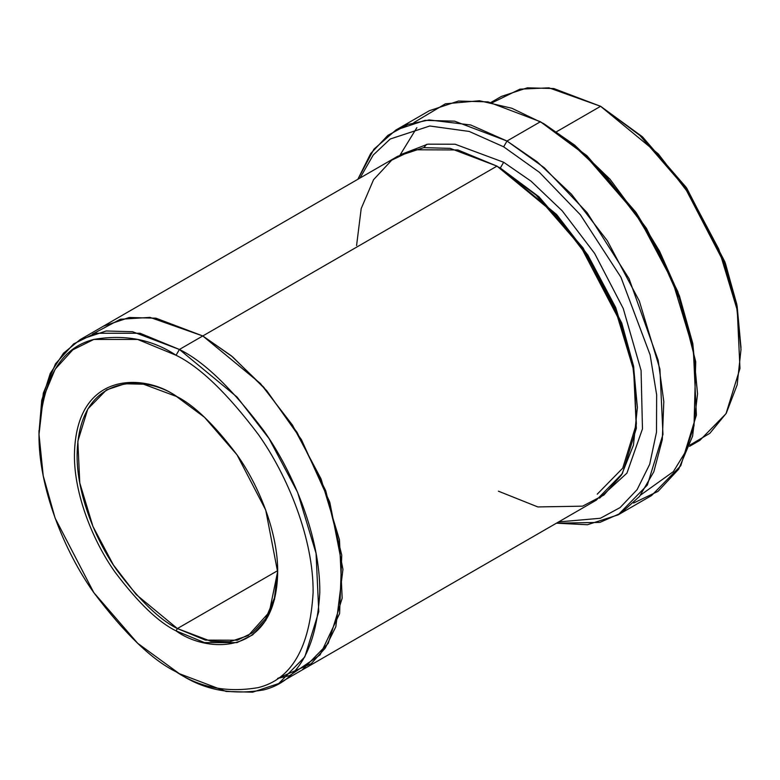 <?xml version="1.0" encoding="UTF-8"?>
<svg xmlns="http://www.w3.org/2000/svg" width="780" height="780" viewBox="0 0 780 780"><rect width="100%" height="100%" fill="white"/><g stroke="black" fill="none" stroke-linecap="round" stroke-linejoin="round"><path stroke-width="1.17" d="M176.728 396.562L143.549 384.199L124.858 383.779L106.48 389.922L87.808 408.973L77.844 441.275L79.774 482.927L92.957 526.471L113.353 564.895L136.217 594.575L177.392 628.553L176.056 630.864L204.506 642.603L237.032 642.603L252.623 634.881L265.726 620.51L274.55 599.274L277.68 572.188L265.726 510.071L237.032 454.847L204.516 417.3L176.056 396.172C193.723 404.81 214.042 424.359 237.032 454.847C258.853 485.452 278.08 532.594 277.68 572.188C276.296 658.242 205.784 652.743 176.056 630.864C158.389 622.235 138.07 602.677 115.079 572.188C93.259 541.583 74.032 494.452 74.431 454.847C75.816 368.794 146.328 374.293 176.056 396.172C146.328 374.293 75.816 368.794 74.431 454.847C74.032 494.452 93.259 541.583 115.079 572.188C138.07 602.677 158.389 622.235 176.056 630.864L177.392 628.553C159.958 620.032 139.903 600.727 117.224 570.648C95.686 540.442 76.703 493.925 77.103 454.847C78.478 369.925 148.054 375.356 177.392 396.942M697.544 393.861L692.816 343.561L679.458 296L659.626 251.355L636.041 212.443L586.833 155.62L540.433 121.729L584.425 154.381L634.706 212.443L658.808 252.203L679.058 297.814L692.708 346.408L697.544 393.861L692.601 436.156L678.658 469.19L658.027 491.361L633.545 503.042M503.656 146.816L539.438 172.351L580.427 214.851L620.938 277.251L650.13 354.9L656.653 394.865L656.497 432.139L649.691 464.305L637.084 489.674L620.11 507.575L600.395 518.261L558.587 521.937L600.395 518.261L620.11 507.575L637.084 489.674L649.691 464.305L656.497 432.139L656.653 394.865L650.13 354.9L620.938 277.251L580.427 214.851L539.438 172.351L503.656 146.816L469.199 131.44L429.77 125.999L390.224 139.006L373.23 155.025L360.029 178.025L373.23 155.025L390.224 139.006L429.77 125.999L469.199 131.44L503.656 146.816L507 141.024L503.656 146.816M556.413 523.195L599.888 522.395L620.919 513.162L639.493 496.46L653.825 471.793L662.298 439.647L663.809 401.642L658.164 360.272L629.09 278.743L587.164 212.706L544.362 167.797L507 141.024L537.186 161.83L571.506 194.259L607.327 240.757L639.288 300.953L659.938 369.174L662.961 434.421L647.351 485.033L618.101 514.878L587.428 524.735L556.413 523.195M176.056 355.261C199.875 366.902 227.292 393.276 258.287 434.392C287.723 475.663 313.657 539.233 313.111 592.644C309.826 647.673 291.554 679.322 258.287 687.599C227.292 692.923 199.875 687.648 176.056 671.775L179.4 673.706C203.804 689.959 231.884 695.36 263.64 689.92C297.706 681.437 316.427 649.018 319.8 592.644C320.356 537.937 293.787 472.816 263.64 430.531C231.884 388.421 203.804 361.394 179.4 349.469L176.056 355.261C152.236 339.398 124.82 334.123 93.824 339.436C60.557 347.714 42.286 379.363 39 434.392C38.454 487.802 64.389 551.372 93.824 592.654C124.82 633.76 152.236 660.133 176.056 671.775C199.875 687.648 227.292 692.923 258.287 687.599C291.554 679.322 309.826 647.673 313.111 592.644C313.657 539.233 287.723 475.663 258.287 434.392C227.292 393.276 199.875 366.902 176.056 355.261L179.4 349.469L237.042 397.04L269.051 438.584L297.609 492.375L316.056 553.342L318.767 611.647L304.814 656.877L278.674 683.543L252.642 692.182L226.2 691.46L179.4 673.706L137.68 643.295L93.824 592.644L55.127 518.173L43.222 475.781L39 434.392L43.222 397.868L55.127 369.223L72.793 349.84L93.824 339.436L137.68 339.436L176.056 355.261M741 349.469L736.778 304.219L724.874 261.827L686.176 187.356L642.32 136.705L600.6 106.294L639.912 135.476L684.84 187.356L724.483 263.64L736.681 307.067L741 349.469L737.158 384.91L726.239 413.302L709.839 433.319L690.008 445.029M423.901 147.615L426.494 144.388M500.273 168.07L498.654 167.105L500.311 168.051L503.656 162.259L531.043 181.174L562.195 210.814L594.633 253.412L623.24 308.48L641.072 370.451L642.466 428.883L626.935 473.138L599.537 498.166L626.935 473.138L642.466 428.883L641.072 370.451L623.24 308.48L594.633 253.412L562.195 210.814L531.043 181.174L503.656 162.259L500.311 168.051L556.588 214.49L587.837 255.04L615.712 307.554L633.731 367.068L636.373 423.988L622.742 468.136L597.226 494.169M503.656 162.259L455.13 144.232L427.742 144.173L401.095 154.45L427.742 144.173L455.13 144.232L503.656 162.259M356.577 245.524L361.198 208.562L373.571 179.673L391.706 160.183L413.195 149.78L457.88 149.955L496.977 166.12L202.8 335.956L260.442 383.526L292.451 425.071L321.019 478.861L339.466 539.838L342.166 598.143L328.214 643.364L302.075 670.039L328.214 643.364L342.166 598.143L339.456 539.838L321.009 478.871L292.451 425.081L260.442 383.536L202.8 335.965L179.4 349.469L202.8 335.965L231.231 355.738L263.65 387.114L297.122 432.461L325.748 490.796L341.757 555.175L339.602 613.529L320.073 654.917L289.682 675.587L277.553 678.463L311.24 663.663L325.25 648.092L335.819 626.75L342.947 569.361L329.803 502.3L301.46 439.696L266.702 390.624L232.625 356.879L202.8 335.956L496.977 166.12L450.177 148.366L423.725 147.634L397.693 156.283L103.516 326.128L129.558 317.479L156 318.211L202.8 335.956L155.639 318.152L129.002 317.548L103.516 326.128M177.392 628.553L277.67 570.658L177.392 628.553L210.824 641.228L229.71 641.745L248.303 635.573L269.305 612.144L277.68 571.418L274.453 597.928L265.658 618.676L252.71 632.697L237.354 640.195L205.374 640.107L177.392 628.553M618.101 514.878L651.524 495.573L680.774 465.738L696.394 415.126L693.361 349.879L672.721 281.648L640.76 221.452L604.929 174.964L570.609 142.535L540.433 121.729L507 141.024L540.433 121.729L488.056 101.868L458.465 101.049L429.331 110.721L395.909 130.026L425.041 120.354L454.633 121.163L507 141.024L470.701 124.975L429.127 119.925L407.901 124.449L387.904 135.359L370.675 153.553L357.854 179.283L373.922 149.185L395.909 130.026M689.578 446.306L699.875 440.359L726.014 413.692L739.966 368.472L737.266 310.167L718.819 249.2L690.251 195.409L658.242 153.865L600.6 106.294L556.608 131.693L600.6 106.294L553.8 88.54L527.358 87.818L501.325 96.457L491.02 102.404M278.674 683.543L301.392 670.429M302.075 670.039L596.251 500.194L622.391 473.528L636.343 428.308L633.643 369.993L615.186 309.026L586.628 255.235L554.609 213.691L496.977 166.12L536.065 195.097L580.759 246.519L620.383 322.179L632.746 365.352L637.367 407.648L633.438 445.165L621.64 474.796L603.876 495.056L582.582 506.161L537.82 506.932L498.401 491.176M492.356 102.677L519.909 89.154L548.954 87.838L600.61 106.294L642.574 136.939L686.712 188.117L725.419 263.338L737.129 306.023L740.99 347.519M92.518 334.084L120.354 319.254L149.984 317.382L202.8 335.965L156 318.211L129.558 317.479L103.526 326.128L80.126 339.641L106.158 330.993L132.6 331.724L179.4 349.469L140.088 333.265L95.16 333.265L73.622 343.921L55.516 363.773L43.319 393.12L39.01 432.481L41.73 400.296L50.232 373.483L63.502 353.174L80.126 339.641M413.887 122.567L445.399 103.808L479.495 100.747L511.865 108.264L543.777 123.659L574.724 145.158L609.999 179.205L646.474 228.364L677.84 291.661L695.731 361.754L694.034 425.724L685.737 451.425L673.364 471.627L640.594 495.066M637.367 407.355L633.506 365.849L621.797 323.173L583.079 247.952L538.951 196.765L500.311 168.051M179.39 673.706L176.056 671.775M416.851 127.696L400.111 154.957M39 434.392L39 430.531"/></g></svg>
